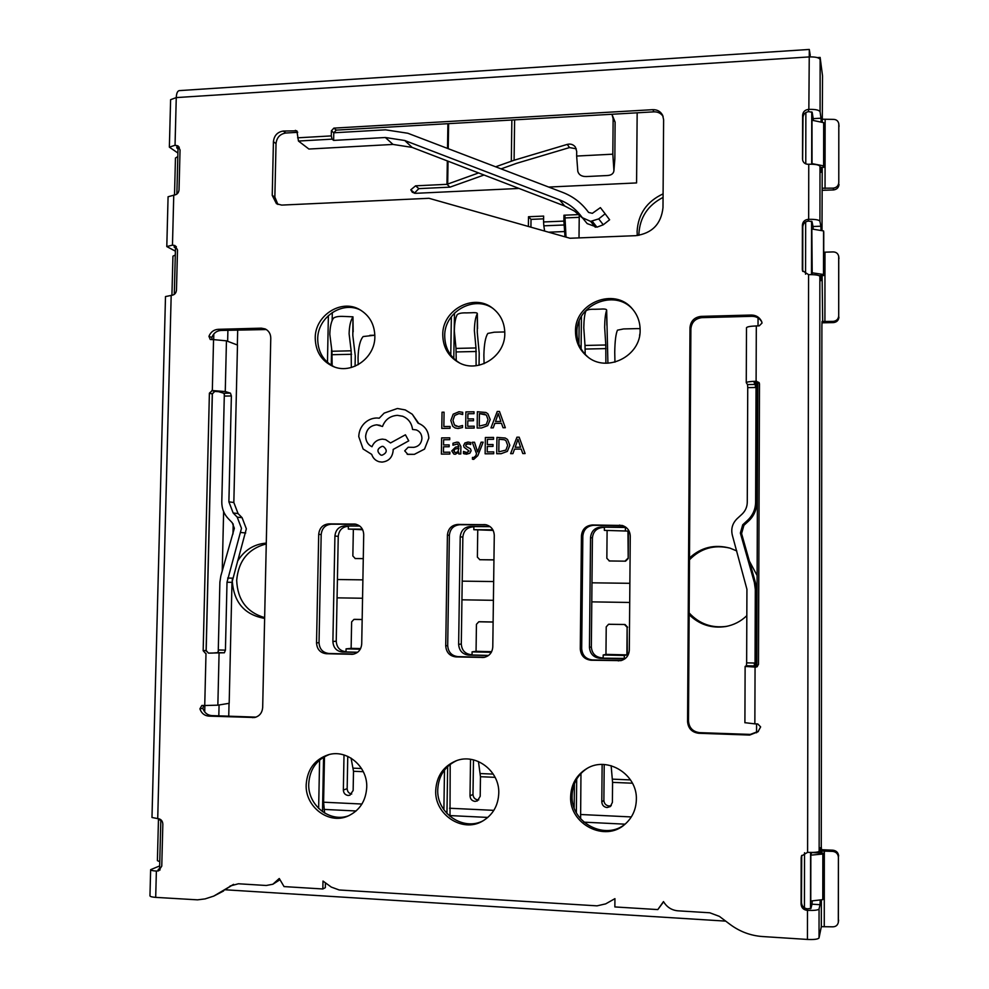 <?xml version="1.0" encoding="UTF-8"?>
<svg xmlns="http://www.w3.org/2000/svg" width="989" height="989" viewBox="0 0 989 989"><rect width="100%" height="100%" fill="white"/><g stroke="black" fill="none" stroke-linecap="round" stroke-linejoin="round"><path stroke-width="1.48" d="M359.613 525.938L344.802 525.864C338.918 526.457 335.63 529.844 334.925 536.026L332.885 641.502C333.342 647.746 336.52 651.256 342.404 652.023L357.486 652.381M344.802 525.864L348.079 526.284C342.231 526.865 338.955 530.228 338.25 536.372L336.235 641.206C336.705 647.424 339.857 650.91 345.717 651.664L346.014 651.677M359.798 526.074L348.375 526.024L348.326 529.078L362.382 529.152M360.28 649.204L346.063 648.871L346.002 651.949L357.684 652.233M491.31 652.32L472.087 651.862L472.05 655.002L488.615 655.41M488.418 655.559L468.601 655.077C462.481 654.298 459.156 650.713 458.636 644.346L460.219 536.78C460.923 530.487 464.323 527.038 470.443 526.432L473.014 526.853C466.932 527.446 463.544 530.87 462.852 537.138L461.294 644.037C461.801 650.366 465.102 653.927 471.197 654.706L472.05 654.718M473.014 526.853L473.867 526.853M490.148 526.667L473.867 526.593L473.818 529.708L492.856 529.807M470.443 526.432L489.951 526.519M624.282 658.699L624.319 655.472L603.191 654.978L603.154 658.179L625.382 658.427M624.813 658.872L599.89 658.266C593.499 657.462 590.025 653.803 589.456 647.301L590.544 537.583C591.237 531.155 594.76 527.632 601.127 527.026L602.931 527.446C596.602 528.052 593.091 531.55 592.411 537.929L591.348 646.967C591.904 653.432 595.366 657.055 601.708 657.858L603.154 657.895M602.931 527.446L604.378 527.446M626.148 527.458L604.378 527.186L604.353 530.364L627.941 531.081L628.2 558.562L625.567 561.171L609.422 560.961L625.567 561.171M601.127 527.026L625.716 527.137M346.063 648.871L351.132 648.351L351.627 621.896L353.951 619.398L362.159 619.559M360.602 648.586L351.132 648.351M354.742 619.374L354.074 619.398M362.159 619.485L355.039 619.349M348.326 529.078L362.679 529.733M363.284 558.6L355.212 558.513L363.272 558.649M353.345 529.684L352.85 555.966L355.212 558.513M473.818 529.708L493.177 530.401M493.944 559.848L479.838 559.712L493.944 559.91M477.749 530.314L477.378 557.116L479.838 559.712M625.407 527.273L625.382 530.463M604.353 530.364L627.941 531.081M625.073 561.109L627.706 558.488M607.098 530.969L606.85 558.303L609.422 560.961M628.423 529.943L628.2 558.562M609.941 561.023L609.113 560.936M472.087 651.862L476.055 651.306L476.438 624.331L478.787 621.784L493.115 622.056M491.644 651.677L476.055 651.306M493.115 621.994L479.727 621.735M624.319 655.472L626.89 654.879L605.96 654.384L606.22 626.865L608.556 624.282L625.023 624.504L608.841 624.269M603.191 654.978L605.96 654.384M626.89 654.879L627.125 627.273L624.529 624.566M627.347 656.288L627.125 627.273M608.556 624.282L609.372 624.207M625.023 624.504L627.619 627.211M755.064 667.093L754.854 723.861L757.784 723.96L760.64 726.903L757.982 731.786L749.674 735.062L698.716 733.282C691.904 732.355 688.196 728.473 687.565 721.624L689.988 327.606C690.693 320.968 694.402 317.222 701.102 316.381L751.294 315.034C755.992 315.12 759.404 317.197 761.53 321.264L762.037 323.032L759.206 325.863L756.313 325.937L756.103 381.272L759.095 382.582L759.478 383.992L758.489 664.348L756.993 666.796L755.633 667.118L745.125 666.413L746.398 665.745L746.646 662.853L754.471 663.038L754.459 666.71M755.287 384.437L755.485 387.503L747.733 387.626L747.511 384.573L755.287 384.437L754.125 382.619L757.277 382.249L756.672 381.26M758.415 731.341L750.33 734.407L699.594 732.639C692.819 731.712 689.123 727.855 688.492 721.03L690.891 328.818C691.595 322.204 695.292 318.483 701.967 317.642L751.924 316.319C756.288 316.356 759.564 318.211 761.777 321.845M755.633 667.118L753.062 666.574L754.248 665.943L746.398 665.745M756.251 666.771L757.364 666.574M759.329 383.089L757.277 382.249M297.701 132.328L285.858 133.008C280.011 133.96 276.735 137.496 276.03 143.628L274.855 197.083L277.872 204.439M663.1 116.418C660.936 113.265 657.883 111.732 653.914 111.844L336.26 130.115L333.775 132.786L385.5 129.831L407.802 133.243L562.704 192.41C572.433 196.181 580.531 202.164 587.009 210.373L588.603 212.45L592.349 213.327L600.397 207.628L605.144 213.797L598.704 218.89L590.618 221.375L582.348 217.704L580.11 214.811C574.56 208.011 567.711 203.017 559.539 199.852L404.748 140.5L385.364 137.508L333.627 140.401L333.775 132.786L331.389 130.808L333.886 128.125L336.26 130.115M493.152 308.568C474.077 294.722 444.11 311.881 444.716 336.025C444.926 347.807 449.847 356.769 459.489 362.901M486.514 524.862L459.836 524.726C453.568 525.344 450.082 528.88 449.365 535.346L447.696 645.619C448.227 652.159 451.627 655.831 457.895 656.634L484.833 657.252M456.572 760.652C444.79 766.327 438.523 775.969 437.744 789.568C436.483 813.218 463.631 831.737 483.633 820.499M587.293 768.292C577.638 774.634 572.569 783.745 572.087 795.638C570.579 822.86 605.96 841.441 625.901 823.441M632.676 309.248C614.478 288.38 575.882 304.884 576.908 332.737C577.007 342.602 580.728 350.724 588.047 357.103M622.687 525.604L593.672 525.295C587.157 525.925 583.535 529.535 582.83 536.125L581.693 648.685C582.274 655.361 585.822 659.107 592.362 659.935L621.722 660.417M329.226 754.533C316.567 759.601 309.73 769.343 308.741 783.758C307.604 805.244 330.054 823.145 349.068 815.591M356.213 524.281L331.29 524.182C325.27 524.788 321.895 528.25 321.178 534.592L319.027 642.677C319.496 649.081 322.748 652.678 328.768 653.469L353.889 654.088M360.713 310.175C342.219 300.483 317.382 317.37 317.704 339.178C317.964 351.997 323.514 361.245 334.344 366.907M223.823 393.251L230.437 393.14L231.377 395.959L224.763 396.07L223.823 393.251L218.594 391.669L214.724 391.409L212.276 393.993L206.108 650.453L208.444 653.111L212.351 653.086L217.691 652.629L218.767 649.971L225.43 650.132L224.367 652.789L217.691 652.629M203.685 705.478L202.856 708.347C204.426 712.772 207.393 715.195 211.757 715.603L256.052 717.124M266.35 329.547L220.93 330.45C216.603 330.808 213.575 333.132 211.819 337.422L212.017 339.647M820.24 899.941L820.017 904.675L811.994 904.193L810.918 908.495L807.296 908.817C803.773 908.248 801.844 906.208 801.498 902.685L801.708 855.423M821.365 899.817L821.327 926.668L819.028 937.931C818.076 939.229 814.219 939.735 807.444 939.439L762.42 936.534C750.589 935.668 739.834 931.638 730.129 924.455L719.374 916.37L709.793 912.785L677.885 910.82C671.716 910.239 666.957 907.222 663.607 901.795L657.821 909.583L614.861 906.938L614.935 898.655L605.688 903.872L597.047 905.85L339.202 889.976L331.303 887.096L322.995 881.051L322.834 888.975L284.041 886.589L279.294 878.516M325.418 882.818L325.332 887.677L322.834 888.975M279.998 879.716L272.865 884.24L279.121 878.603M233.577 884.351L213.748 896.096L223.539 891.015M158.24 869.702L160.107 869.924M176.326 246.57L174.225 246.768M179.269 147.126L176.771 147.373M821.154 167.388L820.981 172.271L820.005 166.412C819.09 164.817 815.344 164.1 808.755 164.248L808.186 164.273C805.244 164.211 803.377 162.814 802.623 160.094L803.006 117.419C803.352 114.094 805.244 112.177 808.656 111.646L812.167 112.252L813.193 118.643L820.994 118.21L820.079 111.806L820.141 57.436L822.527 75.93L822.279 122.376M802.747 271.431L802.796 226.802C803.142 223.465 805.034 221.548 808.47 221.079L811.994 221.561L813.032 226.518L820.858 226.209L819.93 221.239L820.005 166.412M442.763 334.888C442.998 347.09 448.19 356.225 458.34 362.308C477.502 373.879 505.367 356.658 504.798 333.33C504.662 322.735 500.545 314.304 492.448 308.049C473.484 292.929 442.108 310.064 442.763 334.888M435.716 790.446C434.406 814.553 462.444 833.171 482.508 821.142C492.757 815.035 498.172 805.751 498.765 793.302C499.779 770.827 475.486 752.691 455.83 760.924C443.295 766.364 436.594 776.217 435.716 790.446M570.641 796.553C569.095 824.146 605.181 842.739 625.073 824.171C632.317 817.73 636.075 809.509 636.36 799.532C637.497 774.412 607.394 755.794 586.897 768.515C576.587 774.807 571.172 784.153 570.641 796.553M575.499 331.562C575.623 341.712 579.505 349.995 587.145 356.423C606.393 373.385 641.033 356.287 640.13 329.955C640.081 321.845 637.46 314.774 632.255 308.766C614.416 286.748 574.436 303.067 575.499 331.562M306.182 784.586C304.995 806.641 328.496 824.715 347.708 816.185C359.526 810.733 365.868 801.115 366.734 787.331C367.71 766.438 346.743 748.92 328.187 754.805C314.65 759.503 307.319 769.43 306.182 784.586M315.231 338.077C315.553 351.441 321.462 360.874 332.959 366.375C351.318 374.88 375.177 358.043 374.856 336.581C374.633 324.479 369.589 315.491 359.724 309.619C341.18 298.554 314.861 315.54 315.231 338.077M225.393 889.791L725.703 921.118M519.002 188.454L415.454 193.325L412.302 192.262L410.818 189.801L415.578 185.833L418.829 188.627L450.007 187.144L484.004 175.016M418.829 188.627L414.304 193.238M689.481 559.774C700.62 548.388 714.046 544.494 729.758 548.079M727.088 626.272L726.717 626.334C711.857 628.386 699.347 623.923 689.16 612.957M543.616 218.841L531.019 219.373L530.92 227.186M579.22 217.333L564.929 217.939M638.906 235.357L638.894 234.047C639.796 217.432 647.857 205.218 663.063 197.417M266.264 543.925C248.313 548.66 238.448 560.788 236.68 580.345C237.545 599.952 246.867 612.376 264.656 617.618M332.304 312.487L332.143 320.523M331.562 349.982L331.266 365.225M454.47 313.08L453.79 358.537M581.433 316.431L581.099 348.857M323.564 757.166L322.501 811.697M447.658 766.512L446.954 813.539M576.686 779.06L576.352 812.637M689.148 614.688C699.31 624.615 711.437 628.584 725.518 626.569C733.727 625.085 740.835 621.438 746.831 615.653M756.35 600.892L757.042 598.852M663.087 193.869C646.806 201.459 638.14 213.995 637.101 231.475L637.287 235.567M264.632 618.397C244.345 614.787 233.552 602.078 232.242 580.246L232.254 579.715M213.809 333.961L213.673 339.598M212.375 393.338L206.169 651.133M204.859 705.528L204.711 711.932M415.578 185.833L446.966 184.325L450.007 187.144M414.304 125.628L458.426 123.081M548.685 187.057L636.582 182.928L637.163 112.808M757.129 575.561L749.365 561.084M736.78 550.947L730.117 548.19C714.664 544.012 701.127 547.276 689.494 557.981M443.888 809.744L444.494 770.011M318.643 808.446L319.595 760.034M591.966 582.818L629.869 583.312M337.076 597.851L362.555 598.246M591.781 601.868L629.709 602.462M450.774 355.088L451.355 316.678M327.47 362.357L328.385 315.528M237.694 330.005L237.348 345M233.206 523.96L232.971 534.048M229.04 703.315L228.743 716.197M461.937 599.816L493.4 600.311M237.508 561.282C244.32 550.181 253.901 544.123 266.288 543.097M578.936 344.283L579.171 321.104M528.373 226.456L528.497 216.739L543.641 216.084L543.579 221.956L563.878 221.116L565.016 236.841M566.017 237.125L564.942 216.381L563.94 215.219L563.878 221.116M563.94 215.219L579.01 214.576M579.01 237.904L579.245 214.798M337.422 579.529L362.889 579.863M462.209 581.149L493.659 581.544M574.152 807.729L574.399 783.745M756.56 732.775L756.585 723.923M756.795 666.734L757.821 382.286M758.019 325.9L758.056 317.951M810.844 855.164L811.623 852.555L823.058 853.148L822.786 899.644L810.77 901.028L810.844 855.164L822.848 854.014L823.058 853.148M812.216 274.645L811.833 228.991L823.553 230.932L823.763 232.118L823.713 275.523L819.152 275.671M812.043 164.211L812.006 120.213L823.676 122.673L823.837 167.265L820.165 167.438M227.903 330.264L227.643 341.292M223.625 511.634L222.228 571.135M219.076 704.972L218.816 715.851M528.497 216.739L531.019 219.373M611.14 765.696L612.574 782.373L612.401 802.376L610.324 806.554L607.048 807.543C603.834 807.073 602.078 805.182 601.794 801.894L603.883 800.385L604.205 764.546M603.883 800.385C604.168 803.649 605.898 805.528 609.088 805.998L611.276 805.615M601.794 801.894L602.14 764.485M580.605 818.793L580.963 773.41M607.914 363.198L606.653 310.027C606.344 309.087 604.155 308.791 600.076 309.124L594.921 309.273C590.062 309.1 587.033 309.718 585.834 311.102C584.598 314.366 583.918 319.929 583.782 327.804L585.006 345.458L605.787 344.988L604.65 327.272C604.761 319.373 605.404 313.785 606.554 310.521M605.874 363.21L605.787 344.988M585.191 354.408L585.006 345.458M606.653 310.027L606.875 325.233M614.948 362.159L614.738 352.232C614.923 341.131 615.838 333.775 617.47 330.165L623.564 328.941L637.163 328.608L623.564 328.941M639.834 334.059L639.574 335.679M640.118 328.657L637.163 328.608M478.453 761.518L480.469 776.711L480.197 796.318L477.39 800.892L475.029 801.387C471.938 800.917 470.269 799.075 470.01 795.848L472.989 794.414L473.484 759.861M472.989 794.414C473.249 797.616 474.918 799.446 477.971 799.916L478.763 799.878M470.01 795.848L470.529 759.305M449.995 816.419L450.193 764.361M351.07 758.118L353.506 771.272L353.147 790.483L349.933 795.193L348.153 795.465C345.186 795.008 343.591 793.203 343.356 790.038L347.164 788.678L347.757 756.375M347.164 788.678C347.362 791.707 348.882 793.487 351.701 794.043M343.356 790.038L344.011 754.966M324.639 813.082L323.601 802.203L324.491 756.622M479.035 365.238L479.208 353.184L477.279 332.452L477.316 313.476C477.057 312.722 475.116 312.475 471.481 312.759L466.511 312.895C461.801 312.734 458.698 313.34 457.178 314.712C455.459 317.926 454.495 323.391 454.322 331.117L456.003 348.412L475.981 347.955L474.374 330.598C474.547 322.859 475.462 317.37 477.106 314.156M476.117 365.72L475.981 347.955M456.226 360.676L456.003 348.412M477.316 313.476L477.563 328.571M484.078 363.692L483.868 355.088C484.14 344.197 485.463 336.977 487.849 333.417L494.253 332.205L504.711 331.945M355.076 366.214L355.274 355.916L352.826 335.592L352.962 316.826L342.985 316.393C338.411 316.233 335.222 316.826 333.429 318.186C331.253 321.351 330.042 326.716 329.807 334.294L331.933 351.256L351.157 350.811L349.105 333.8C349.327 326.209 350.502 320.819 352.603 317.654M351.33 367.5L351.157 350.811M332.156 365.769L331.933 351.256M352.962 316.826L353.172 331.797M358.191 364.694L358.043 357.82C358.389 347.151 360.095 340.055 363.161 336.544L374.843 335.222L369.874 335.345M478.614 172.939L446.966 184.325L447.325 160.923M576.278 148.82L569.528 147.571L567.253 144.394L514.095 160.243L495.65 166.795M613.143 118.717L612.179 114.984L615.109 122.092L613.143 118.717L612.821 154.185L576.649 156.052L576.698 151.379L575.4 147.101C573.348 144.468 570.628 143.566 567.253 144.394M612.179 114.984L611.709 114.267M612.821 154.185L613.86 169.601L614.849 158.969L615.109 122.092M501.089 168.872L516.715 163.284L569.528 147.571M576.649 156.052L577.811 171.381C578.936 175.004 581.891 176.722 586.687 176.537L607.209 175.535C611.103 175.362 613.341 173.841 613.897 170.973L613.86 169.601M614.849 158.969L613.897 170.973M414.094 192.571L410.818 189.801M174.509 195.056L175.461 158.017L177.81 156.571M208.444 653.111L224.367 652.789M205.514 653.358L203.165 650.7L206.108 650.453M212.276 393.993L209.396 393.14L203.165 650.7M209.396 393.14L212.326 390.544L213.55 339.61L210.261 339.524L208.939 336.334L211.819 337.422M202.856 708.347L199.902 708.841C201.472 713.292 204.451 715.715 208.827 716.123L254.63 717.507C259.526 716.209 262.209 712.846 262.678 707.456L270.776 338.164C270.677 333.8 268.798 330.709 265.114 328.892L261.319 328.163L218.087 329.325C213.748 329.696 210.694 332.032 208.939 336.334M199.902 708.841L201.843 705.466L204.735 705.516L205.996 653.37M297.615 137.817L331.29 135.901L332.094 139.152L298.468 141.044L296.848 130.82L283.287 131.043C277.415 131.994 274.126 135.555 273.421 141.711L272.235 195.389L276.463 203.709L281.68 205.094L428.991 198.295L569.985 238.25L635.63 235.679C652.085 233.404 661.196 224.046 662.989 207.603L663.619 119.756L662.667 115.342C660.627 111.485 657.364 109.594 652.851 109.668L333.886 128.125M331.29 135.901L331.389 130.808M445.73 645.854C446.249 652.419 449.661 656.103 455.966 656.919L483.831 657.45C489.295 656.214 492.275 652.703 492.782 646.93L494.277 535.358C493.931 529.647 491.088 526.099 485.723 524.689L457.919 524.417C451.639 525.035 448.128 528.596 447.411 535.074L445.73 645.854L447.696 645.619M580.283 648.932C580.864 655.633 584.437 659.403 591.014 660.232L620.956 660.627C626.124 659.057 628.917 655.546 629.313 650.057L630.265 536.149C629.968 530.759 627.298 527.199 622.242 525.468L592.324 524.974C585.785 525.616 582.15 529.239 581.433 535.865L580.283 648.932L581.693 648.685M316.529 642.899C316.999 649.328 320.263 652.938 326.308 653.729L352.653 654.298C358.129 653.247 361.158 649.785 361.714 643.926L363.717 534.592C363.371 528.794 360.515 525.283 355.125 524.071L328.855 523.873C322.81 524.479 319.422 527.965 318.705 534.332L316.529 642.899L319.027 642.677M820.017 904.675L819.065 908.978C818.113 910.177 814.256 910.622 807.494 910.35L806.913 910.313C803.365 909.744 801.424 907.692 801.09 904.156L801.177 857.797L801.473 856.004L807.593 852.357C814.343 852.592 818.187 852.234 819.139 851.269L819.869 276.302C818.941 275.103 815.183 274.559 808.569 274.645L802.487 270.689L802.314 269.317L802.4 225.096C802.747 221.746 804.65 219.83 808.1 219.36L808.668 219.335C815.257 219.212 819.016 219.842 819.93 221.239M802.524 159.056L802.611 115.219C802.957 111.881 804.848 109.952 808.285 109.42L808.854 109.396C815.418 109.21 819.164 110.014 820.079 111.806M159.649 865.931L150.637 869.677C150.823 870.357 152.739 870.827 156.373 871.074L158.623 870.839L161.763 866.141L162.839 824.171C162.629 820.981 161.083 819.152 158.191 818.682L151.985 817.495L165.497 296.564L171.641 295.328C174.497 294.932 176.104 293.201 176.475 290.136L177.501 249.933L175.004 245.544L172.469 245.124L166.795 246.57L168.081 196.762L174.225 195.068C177.068 194.635 178.675 192.892 179.034 189.851L180.047 149.945L178.008 145.877L175.041 145.259L169.366 147.151L177.909 153.023M156.373 871.074L155.693 897.369L197.565 899.842L205.082 898.902L213.748 896.096M232.91 884.772L220.646 892.313M230.054 886.033L238.411 883.77L266.264 885.489L272.865 884.24M663.483 901.585L657.821 909.583M820.994 118.21L821.179 122.154M820.858 226.209L821.055 230.524M821.031 275.622L820.833 280.641L819.869 276.302M820.314 853.013L820.128 847.697L819.139 851.269M821.327 926.668L832.713 926.829C835.754 926.78 837.609 925.321 838.313 922.428L838.412 857.253C838.066 853.853 836.187 851.9 832.775 851.381L821.575 851.034L821.266 846.225L821.896 325.987L822.044 321.474L833.183 321.388C836.533 320.98 838.375 319.138 838.709 315.887L838.697 256.312C838.042 253.505 836.224 252.047 833.233 251.923L823.738 252.207M822.23 167.339L822.007 230.684M811.994 904.193L812.204 900.855M813.218 229.225L813.032 226.518M813.341 120.497L813.193 118.643M820.141 59.6C819.226 57.622 815.492 56.732 808.94 56.942L176.265 97.59L170.603 99.691L169.366 147.151M175.387 251.157L166.795 246.57M178.02 148.709L176.759 147.93M175.473 247.819L174.212 247.201M158.252 869.331L159.575 868.824M747.511 384.573L746.262 382.669C746.794 381.902 750.082 381.445 756.103 381.272M746.522 327.878L746.485 327.73C747.016 326.778 750.292 326.172 756.313 325.937M754.854 723.861L744.94 722.687M747.733 387.626L747.276 502.214C747.177 506.949 745.397 510.967 741.935 514.255L737.077 518.718C732.404 523.366 730.822 528.88 732.355 535.272L746.93 589.283L746.646 662.853M755.509 382.31L755.485 387.503M754.471 663.038L754.248 665.943M213.55 339.61L226.444 340.834L237.484 345.05L233.837 502.511L238.065 513.575L242.107 517.704L246.348 528.806L231.982 582.323L229.176 703.303L217.852 705.169L204.735 705.516M231.377 395.959L228.892 501.831L233.157 512.97L237.212 517.136L241.489 528.324L227.013 582.237L225.43 650.132M817.334 57.609L820.141 57.436M155.693 897.369C152.059 897.097 150.143 896.59 149.957 895.836L150.637 869.677M175.041 145.259L176.265 97.59C176.475 93.337 177.464 91.013 179.219 90.617L809.299 49.45L808.854 109.396M810.263 55.446L809.299 49.45M298.468 141.044L308.902 149.042L393.004 144.431L385.364 137.508M333.627 140.401L332.094 139.152M582.348 217.704L587.169 223.601L596.936 227.161L603.265 224.787L609.62 219.781L605.144 213.797M582.818 218.272L574.461 211.09L564.694 205.996L412.116 147.398L393.004 144.431M230.437 393.14L225.257 391.557L212.326 390.544M218.235 652.184L219.892 582.138L220.856 575.858L234.356 528.287L232.217 522.699L228.175 518.533C223.873 513.946 221.746 508.371 221.796 501.819L224.342 393.795M755.027 666.734L755.312 589.395L754.372 582.558L740.365 533.046L742.727 524.776L747.61 520.301C752.79 515.368 755.472 509.335 755.621 502.214L756.066 382.273M756.115 666.771L756.4 589.432L755.46 582.657L741.577 533.541L743.913 525.332L748.747 520.894C753.902 515.998 756.548 510.015 756.709 502.956L757.141 382.249M832.775 851.381L833.035 850.206L821.315 849.687M838.375 921.575L838.412 857.253M838.61 920.079L838.313 922.428M833.035 850.206C836.434 850.725 838.301 852.666 838.647 856.054M821.946 322.81L833.43 322.599L833.183 321.388M838.709 315.887L838.746 257.066M838.944 317.123C838.61 320.374 836.768 322.191 833.43 322.599M838.697 256.312L838.969 258.562M822.23 188.207L833.282 188.133C836.62 187.663 838.449 185.808 838.783 182.582L838.796 123.81C838.227 120.93 836.41 119.446 833.344 119.372L822.292 119.212M822.069 190.321L833.529 189.937L833.282 188.133M838.783 182.582L838.82 124.354M839.018 184.411C838.684 187.626 836.855 189.468 833.529 189.937M838.796 123.81L839.043 126.431M171.925 295.303L172.939 256.151L175.288 255.038M159.761 861.666L157.399 860.653L158.463 819.485L159.798 819.077M158.463 819.485L160.811 820.363M823.837 167.265L823.627 165.868L811.932 163.618M823.676 122.673L823.627 165.868M823.713 275.523L823.503 274.485L811.759 272.754M823.553 230.932L823.503 274.485M822.848 854.014L822.786 899.644M564.126 224.985L543.826 225.826L543.579 221.956M543.826 225.826L544.642 231.067M548.586 232.192L565.078 231.525M441.786 428.398L450.069 428.311L450.106 426.469L443.838 426.531L444.073 412.19L442.034 412.215L441.786 428.398L450.069 428.311L450.094 426.457M443.851 426.531L444.073 412.19M455.2 428.014L458.142 428.497L462.518 427.508L462.543 425.493L458.451 426.63L454.433 424.961L452.95 420.35L454.68 415.467L458.995 413.612L462.704 414.527L462.728 412.326L459.007 411.721L453.185 414.181L450.823 420.498L452.752 426.333L455.138 427.99L458.13 428.497L462.518 427.508M462.506 427.508L462.531 425.493M456.263 426.247L454.446 424.961L452.962 420.362L454.693 415.467L459.007 413.612L461.974 414.168M462.691 414.527L462.691 412.314M465.658 428.138L474.176 428.052L474.201 426.197L467.723 426.271L467.809 420.807L473.471 420.745L473.484 418.866L467.822 418.94L467.896 413.748L474.015 413.674L474.04 411.795L465.893 411.906L465.658 428.138L474.176 428.052L474.188 426.197M467.723 426.271L467.797 420.795L473.459 420.733L473.484 418.866M467.834 418.94L467.921 413.748L474.015 413.674M474.003 413.662L474.028 411.795M477.155 428.014L481.519 427.977L487.713 425.629L490.198 419.521L487.874 413.773L485.92 412.475L477.378 411.745L477.155 428.014L481.532 427.977L487.725 425.629L490.21 419.521L487.886 413.773L485.859 412.45M484.956 414.144L479.418 413.6L479.22 426.135L486.279 424.368L488.034 419.608L486.353 415.034L479.405 413.6L479.232 426.135M503.042 427.743L505.33 427.73L499.457 411.461L497.244 411.486L490.964 427.878L493.239 427.854L494.821 423.366L501.472 423.292L503.042 427.743L505.317 427.718L499.47 411.473M495.501 421.512L500.854 421.45L498.258 413.563L495.501 421.512L498.308 413.563M490.964 427.878L493.251 427.854L494.834 423.379L501.472 423.304M449.847 454.05L449.871 452.196L443.443 452.233L443.542 446.781L449.154 446.744L449.179 444.889L443.554 444.926L443.641 439.746L449.711 439.685L449.735 437.818L441.638 437.892L441.378 454.099L449.847 454.05L449.859 452.196M443.443 452.233L443.542 446.781M443.517 446.781L449.142 446.744L449.167 444.877M443.554 444.926L443.628 439.734L449.698 439.685L449.723 437.818M441.378 454.099L449.834 454.05M456.869 442.132L452.987 443.233L452.95 445.211L457.573 443.925L458.896 446.608L455.558 447.115L451.763 450.922L453.864 454.075L455.286 454.285L458.76 452.196L458.797 453.988L460.763 453.976L460.874 446.496L458.673 442.392L456.869 442.132M458.884 448.165L454.334 449.278L454.322 452.097L455.818 452.616L457.981 451.652L458.884 448.153L454.322 449.278L453.79 450.749L454.989 452.492M458.797 453.988L460.787 453.976L460.886 446.496L458.686 442.404M453.902 454.087L455.299 454.285L458.822 452.196M452.95 445.211L457.561 443.913M466.721 452.542L463.482 451.441L463.458 453.543L466.511 454.211L469.812 453.259L471.123 450.737L470.492 448.821L466.042 446.348L465.621 445.273L467.809 443.69L470.69 444.506L470.715 442.528L468.032 442.034L464.892 442.985L463.581 445.47L464.125 447.3L469.083 450.959L466.721 452.542M465.077 452.282L463.495 451.441M464.261 453.889L469.824 453.271L471.135 450.749L470.504 448.821L466.054 446.348L465.646 445.273L466.264 444.135L469.627 443.987M470.665 444.506L470.43 442.417M483.151 442.17L481.087 442.194L477.613 451.924L474.51 442.244L472.272 442.268L476.55 453.84L475.647 455.966L473.595 457.623L472.47 457.4L472.445 459.217L473.719 459.366L477.823 455.62L483.164 442.182L477.835 455.62L473.731 459.378L472.458 459.217M477.563 451.924L474.497 442.244M485.129 453.815L493.709 453.753L493.721 451.886L487.218 451.936L487.305 446.447L492.992 446.398L493.029 444.531L487.317 444.568L487.404 439.351L493.548 439.301L493.573 437.422L485.364 437.497L485.129 453.815L493.709 453.753L493.721 451.886M487.218 451.936L487.305 446.447M487.293 446.447L492.992 446.398M492.979 446.398L493.004 444.531M487.317 444.568L487.392 439.351L493.548 439.301M493.536 439.289L493.56 437.422M496.713 453.728L501.102 453.704L507.345 451.367L509.842 445.248L507.505 439.45L505.243 438.028L496.935 437.385L496.713 453.728L501.114 453.704L507.357 451.38L509.854 445.248L507.518 439.462L505.181 437.991M504.353 439.734L498.975 439.252L498.802 451.849L505.898 450.094L507.666 445.322L505.972 440.723L504.402 439.746L498.963 439.252L498.815 451.849M525.072 453.543L519.163 437.187L516.938 437.2L510.621 453.642L512.908 453.63L514.515 449.13L521.203 449.08L522.785 453.555L525.085 453.555L519.176 437.187M515.195 447.275L520.585 447.238L517.952 439.289L515.195 447.275L517.952 439.289M522.785 453.555L525.085 453.555M510.621 453.642L512.92 453.63L514.527 449.13L521.203 449.093M428.818 438.139C428.41 431.019 425.047 426.123 418.755 423.44L412.265 414.23L405.329 409.941L397.393 408.494L384.152 413.118L379.257 418.186L376.747 417.988C371.901 418.124 367.698 419.991 364.113 423.601C360.713 427.223 358.933 431.563 358.76 436.619L363.099 448.981L371.728 454.396C372.964 458.179 375.449 460.627 379.17 461.739L381.977 462.098C388.64 461.381 392.373 457.536 393.152 450.588L393.165 449.439L408.729 440.847L405.416 434.801L390.531 442.948L385.636 439.611L382.384 439.128C377.365 439.536 373.891 442.071 371.975 446.744C367.92 444.704 365.806 441.23 365.621 436.322C366.387 429.411 370.096 425.579 376.735 424.825L382.496 426.469C385.104 419.62 390.062 415.899 397.38 415.343L402.684 416.258C408.358 418.607 411.659 423.008 412.561 429.461L416.282 429.918C419.868 431.365 421.747 434.171 421.932 438.312C421.45 443.48 418.743 446.484 413.81 447.337L408.185 447.263L404.699 450.848L407.839 454.384L414.366 454.334L424.528 449.093L428.83 438.139C428.422 431.031 425.072 426.135 418.767 423.453L418.656 423.403M381.989 455.237C387.119 452.95 387.577 450.032 383.336 446.496L382.15 446.323C377.007 448.623 376.586 451.54 380.864 455.088L381.989 455.237M407.171 454.26L414.379 454.347L424.541 449.105L428.83 438.139M412.561 429.461L416.233 429.906M382.496 426.469L382.508 426.469C385.117 419.62 390.074 415.912 397.393 415.343L402.585 416.221M371.975 446.744C367.933 444.704 365.819 441.23 365.633 436.334C366.412 429.411 370.109 425.579 376.747 424.825L380.147 425.369M390.544 442.936L385.574 439.598M379.257 461.764L381.989 462.098C388.665 461.381 392.386 457.548 393.165 450.588L393.189 449.451L408.741 440.847L405.428 434.801M418.1 423.218L412.277 414.243L405.181 409.879M383.312 446.484L382.162 446.336C377.032 448.623 376.599 451.553 380.876 455.088L380.901 455.101M334.925 536.026L338.25 536.372M342.404 652.023L345.717 651.664M332.885 641.502L336.235 641.206M468.601 655.077L471.197 654.706M458.636 644.346L461.294 644.037M460.219 536.78L462.852 537.138M599.89 658.266L601.708 657.858M589.456 647.301L591.348 646.967M590.544 537.583L592.411 537.929M804.428 907.877L804.527 852.741M805.565 274.213L805.664 221.919M805.775 163.865L805.862 112.523M811.759 111.893L811.685 164.211M811.586 221.276L811.499 274.621M810.584 852.444L810.498 908.73M447.893 124.28L447.523 148.412M612.574 782.373L632.441 783.214M580.555 814.503L631.316 816.939M583.93 822.156L624.999 824.171M612.364 779.147L630.5 779.913M585.253 349.055L606.01 348.598M480.469 776.711L495.093 777.329M449.538 808.236L493.845 810.35M449.896 815.579L487.824 817.433M353.506 771.272L363.284 771.692M323.601 802.203L361.925 804.032M324.046 809.41L356.102 810.98M480.159 773.546L493.251 774.103M353.11 768.169L361.529 768.515M456.349 351.936L476.315 351.491M332.366 354.705L351.577 354.285M448.61 124.218L448.227 148.684M448.042 161.195L447.683 184.09M511.857 120.015L511.325 161.158M514.614 119.854L514.095 160.243M807.444 939.439L807.494 910.35M807.593 852.357L808.569 274.645M808.668 219.335L808.755 164.248M173.755 195.093L172.469 245.124M171.184 295.34L157.721 818.657M819.028 937.931L819.065 908.978M822.044 850.997L821.414 853.062M822.106 275.585L822.663 321.474M219.076 653.259L217.852 705.169M231.982 582.323L227.013 582.237M297.664 132.155L295.352 130.35M285.858 133.008L283.287 131.043M653.914 111.844L652.851 109.668M328.768 653.469L326.308 653.729M353.778 654.075L351.416 654.347M356.188 524.281L353.852 523.985M331.29 524.182L328.855 523.873M321.178 534.592L318.705 534.332M592.362 659.935L591.014 660.232M582.83 536.125L581.433 535.865M593.672 525.295L592.324 524.974M620.672 525.406L619.448 525.097M619.497 660.603L618.261 660.899M457.895 656.634L455.966 656.919M449.365 535.346L447.411 535.074M459.836 524.726L457.919 524.417M485.76 524.838L483.955 524.529M483.93 657.277L482.113 657.561M274.855 197.083L272.235 195.389M276.03 143.628L273.421 141.711M603.265 224.787L598.704 218.89M596.936 227.161L592.275 221.313M595.316 227.223L590.618 221.375M564.694 205.996L559.539 199.852M412.116 147.398L404.748 140.5M255.385 717.124L252.628 717.655M211.757 715.603L208.827 716.123M220.93 330.45L218.087 329.325M263.989 329.3L261.319 328.163M226.444 340.834L225.257 391.557M233.837 502.511L228.892 501.831M211.844 390.544L214.724 391.409M245.717 532.96L240.846 532.502M238.065 513.575L233.157 512.97M242.107 517.704L237.212 517.136M232.625 578.169L227.668 578.046M699.594 732.639L698.716 733.282M688.492 721.03L687.565 721.624M690.891 328.818L689.988 327.606M701.967 317.642L701.102 316.381M751.924 316.319L751.294 315.034M750.33 734.407L749.674 735.062M756.709 502.956L755.621 502.214M748.747 520.894L747.61 520.301M743.913 525.332L742.727 524.776M741.577 533.541L740.365 533.046M755.46 582.657L754.372 582.558M756.4 589.432L755.312 589.395M178.49 147.101L175.51 145.235M175.943 246.57L172.939 245.111M159.983 869.924L156.843 871.111M803.006 117.419L802.611 115.219M808.656 111.646L808.285 109.42M820.289 168.13L821.154 168.081M802.709 270.813L802.314 269.317M802.796 226.802L802.4 225.096M808.47 221.079L808.1 219.36M819.819 276.178L821.018 276.141M807.296 908.817L806.913 910.313M801.498 902.685L801.09 904.156M801.585 856.561L801.177 857.797M820.314 852.58L815.146 852.308M824.257 926.297L824.332 850.948M824.913 321.598L824.987 252.22M822.823 188.343L822.168 188.367M825.049 188.503L825.123 119.817M354.915 619.349L353.951 619.398M355.063 558.513L356.028 558.575M479.64 559.7L480.394 559.762M479.541 621.735L478.787 621.784M725.518 626.569L726.717 626.334M159.55 869.9L160.836 819.708M174.287 294.388L175.51 246.582M176.858 194.104L178.057 147.126M504.798 331.945L494.253 332.205M746.262 382.669L746.485 327.73M744.902 722.761L745.125 666.413"/></g></svg>
